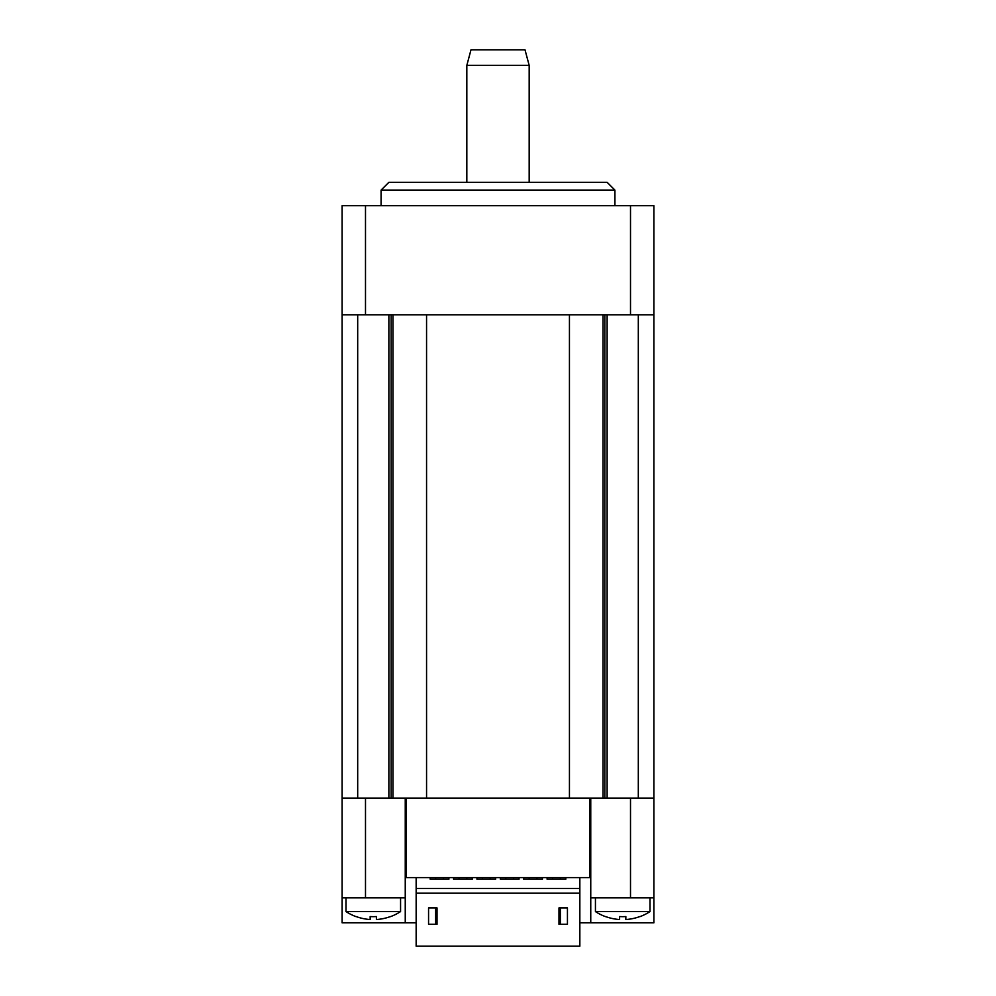 <?xml version="1.0" encoding="UTF-8"?>
<svg xmlns="http://www.w3.org/2000/svg" width="996" height="996" viewBox="0 0 996 996"><rect width="100%" height="100%" fill="white"/><g stroke="black" fill="none" stroke-linecap="round" stroke-linejoin="round"><path stroke-width="1.49" d="M342.101 314.823L653.899 314.823L653.899 205.699L342.101 205.699L342.101 798.095L653.899 798.095L653.899 897.869L590.753 897.869L590.753 798.095M426.562 314.823L426.562 798.095L569.438 798.095L569.438 314.823L426.562 314.823M653.899 314.823L653.899 798.095M381.082 190.112L388.876 182.305L607.124 182.305L614.918 190.112L381.082 190.112L381.082 205.699M529.175 182.305L529.175 65.387L466.825 65.387L466.825 182.305M466.825 65.387L470.996 49.8L525.004 49.8L529.175 65.387M345.998 897.869L345.998 911.577L400.566 911.577L400.566 897.869M345.998 911.577A49.812 49.812 0 0 0 356.132 916.669L356.132 916.557A49.713 49.713 0 0 0 370.163 919.52L370.163 916.557A46.762 46.762 0 0 0 376.401 916.557L376.401 919.52A49.713 49.713 0 0 0 390.432 916.557L390.432 916.669A49.812 49.812 0 0 0 400.566 911.577M595.434 911.577A49.812 49.812 0 0 0 605.568 916.669L605.568 916.557A49.713 49.713 0 0 0 619.599 919.52L619.599 916.557A46.762 46.762 0 0 0 625.837 916.557L625.837 919.52A49.713 49.713 0 0 0 639.868 916.557L639.868 916.669A49.812 49.812 0 0 0 650.002 911.577L595.434 911.577L595.434 897.869M607.124 798.095L607.124 314.823M405.248 798.095L405.248 897.869L342.101 897.869L342.101 922.819L416.154 922.819M405.248 897.869L405.248 922.819M342.101 798.095L342.101 897.869M653.899 897.869L653.899 922.819L590.753 922.819L590.753 897.869M579.846 922.819L590.753 922.819M406.019 798.095L406.019 877.601L589.981 877.601L589.981 798.095M430.185 877.601L430.185 879.169L448.897 879.169L448.897 877.601M453.566 877.601L453.566 879.169L472.278 879.169L472.278 877.601M476.96 877.601L476.96 879.169L495.659 879.169L495.659 877.601M500.341 877.601L500.341 879.169L519.041 879.169L519.041 877.601M523.722 877.601L523.722 879.169L542.434 879.169L542.434 877.601M547.103 877.601L547.103 879.169L565.815 879.169L565.815 877.601M416.154 946.2L579.846 946.2L579.846 893.2L416.154 893.2L416.154 946.2M428.566 907.916L428.566 924.3L437.02 924.3L437.02 907.916L428.566 907.916M567.434 924.3L567.434 907.916L558.98 907.916L558.98 924.3L567.434 924.3M579.846 893.2L579.846 877.601M416.154 877.601L416.154 893.2M579.846 888.519L416.154 888.519M392.959 314.823L392.959 798.095M603.041 314.823L603.041 798.095M630.505 205.699L630.505 314.823M365.495 205.699L365.495 314.823M365.495 798.095L365.495 897.869M630.505 798.095L630.505 897.869M391.142 314.823L391.142 798.095M604.858 314.823L604.858 798.095M614.918 190.112L614.918 205.699M388.876 798.095L388.876 314.823M357.689 798.095L357.689 314.823M650.002 911.577L650.002 897.869M638.312 798.095L638.312 314.823M560.362 907.916L560.362 924.3M552.568 877.601L552.568 879.169M560.362 877.601L560.362 879.169M529.175 877.601L529.175 879.169M536.969 877.601L536.969 879.169M505.794 877.601L505.794 879.169M513.587 877.601L513.587 879.169M482.413 877.601L482.413 879.169M490.206 877.601L490.206 879.169M459.032 877.601L459.032 879.169M466.825 877.601L466.825 879.169M435.638 877.601L435.638 879.169M443.432 877.601L443.432 879.169M435.638 907.916L435.638 924.3"/></g></svg>
